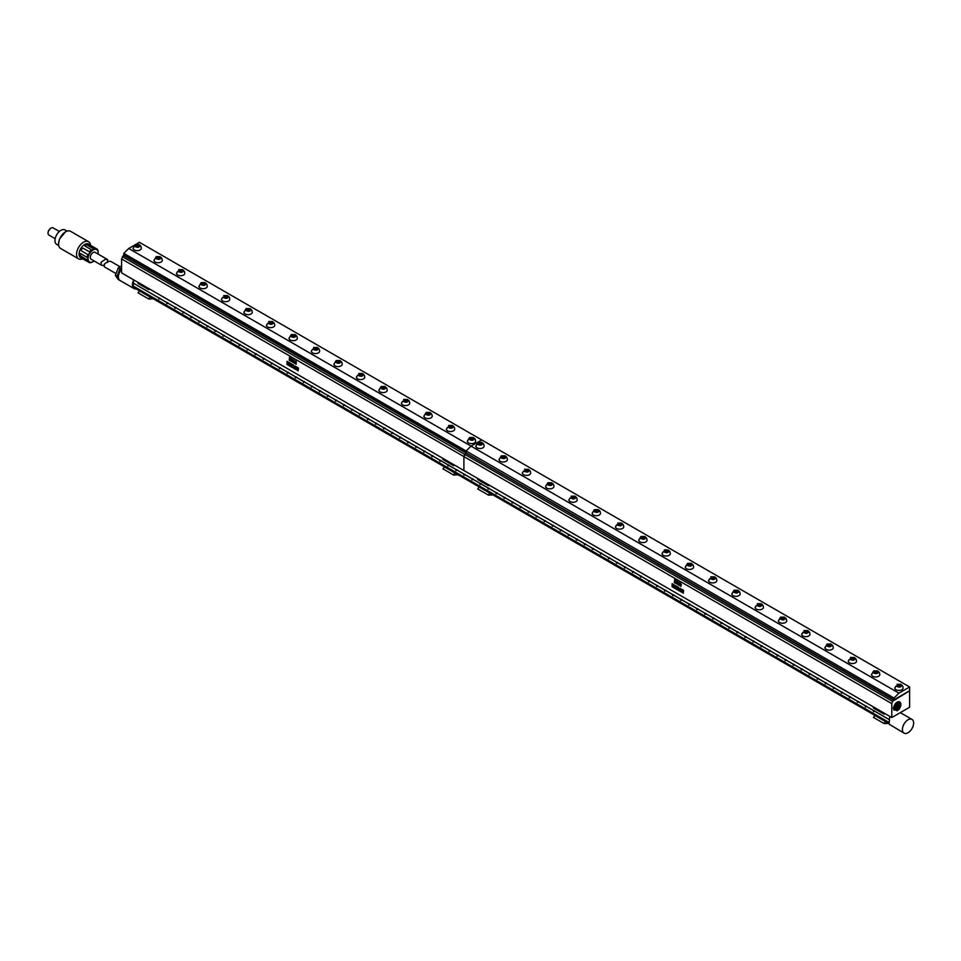 <?xml version="1.0" encoding="UTF-8"?>
<svg xmlns="http://www.w3.org/2000/svg" width="961" height="961" viewBox="0 0 961 961"><rect width="100%" height="100%" fill="white"/><g stroke="black" fill="none" stroke-linecap="round" stroke-linejoin="round"><path stroke-width="1.44" d="M295.219 366.561L295.387 368.844M295.664 369.432L295.88 366.718L295.099 365.985L294.763 366.67L295.363 369.384L294.883 366.201M891.796 717.531L891.796 703.62L892.553 701.314L909.623 690.803L909.623 707.236L891.796 717.531L463.899 470.494L463.899 456.583L121.591 258.941L123.813 255.097L123.813 253.38L128.714 248.479L134.192 245.319M891.796 703.62L463.899 456.583L463.899 470.494L121.591 272.864L121.591 258.941M290.054 360.435L289.537 357.276L289.201 360.267L290.054 360.435M289.549 357.264L289.201 360.267L290.03 360.783M291.615 360.231L291.039 358.165L290.763 360.843L291.351 361.54L291.615 360.231M290.883 358.285L290.847 361.132M290.847 361.12L291.507 361.384M293.165 360.279L292.3 359.27L292.673 362.381L293.165 360.279M292.468 359.018L292.673 362.381M294.703 363.114L293.97 359.882L293.79 362.922L294.703 363.114M296.288 363.282L295.748 360.892L295.291 363.162L296.06 364.291L296.288 363.282M295.784 360.892L295.291 362.441M288.144 362.021L287.904 364.123L286.991 361.48L287.015 364.495L287.243 362.117L288.048 365.108L288.144 362.021M287.904 361.816L287.904 364.123M287.027 361.324L287.183 364.615M289.705 365.685L289.693 362.862L288.961 362.381L288.901 365.54L289.705 365.685M288.901 362.393L288.901 365.54L289.681 366.033M291.375 366.778L291.375 363.811L290.847 364.639L290.342 363.174L290.27 366.357L290.823 365.444L291.399 367.006L291.363 364.015M291.087 363.702L290.847 364.639M290.306 363.174L290.558 366.501M292.805 364.748L292.048 364.219L292.276 367.534L292.805 364.748M292.048 364.219L292.048 367.402M294.234 368.267L293.489 365.012L293.489 368.195L294.234 368.267M293.489 365.012L294.186 368.652M298.475 368.135L297.97 370.189L297.381 367.306L297.117 369.697L296.577 366.886L296.913 370.153L297.526 368.351L298.102 370.886L298.475 368.135M297.393 367.306L297.117 369.697M296.589 366.814L296.913 370.153M298.102 370.886L297.526 368.351M892.553 701.314L464.656 454.277L463.899 456.583L466.169 452.739L123.897 255.145M893.586 700.028L465.689 452.991L464.656 454.277L122.347 256.635M290.006 360.279L289.79 357.468M294.655 362.934L294.282 362.321M294.222 360.531L293.79 362.922L294.691 363.474M296.264 363.198L296.144 361.168M295.303 362.441L295.291 363.162M295.303 363.162L296.108 364.291M287.243 362.117L287.928 365.024M288.144 364.928L288.156 362.009M290.835 365.444L291.087 366.766M297.97 370.189L298.222 367.847M894.03 699.8L123.368 255.362M291.003 359.919L291.159 361M292.588 359.57L292.781 361.877M295.483 362.753L295.868 361.468L295.483 362.753M466.049 452.691L466.133 451.009L123.813 253.38M893.946 699.728L894.03 698.046L466.133 451.009L471.034 446.12L481.737 439.946L139.417 242.304L136.102 244.226M894.03 698.046L898.931 693.157L128.714 248.479M139.117 244.526L140.907 246.34A4.168 3.267 153.1 0 1 141.195 247.542A4.168 2.402 180 0 1 141.363 248.226A4.168 2.402 180 0 1 137.783 250.605A4.168 2.402 180 0 1 133.183 248.899A4.168 2.402 180 0 1 133.014 248.226L134.432 246.232C137.663 247.902 139.513 247.59 139.946 245.295L139.117 244.526L135.261 244.526M160.067 256.623L161.856 258.425A4.168 3.267 153.1 0 1 162.133 259.638A4.168 2.402 180 0 1 162.301 260.323A4.168 2.402 180 0 1 158.721 262.701A4.168 2.402 180 0 1 154.132 260.996A4.168 2.402 180 0 1 153.964 260.323L156.199 256.623L160.067 256.623L160.895 257.38C160.451 259.674 158.613 259.987 155.37 258.317L156.199 256.623M182.554 269.609L184.344 271.41A4.168 3.267 153.1 0 1 184.62 272.624A4.168 2.402 180 0 1 184.788 273.296A4.168 2.402 180 0 1 181.221 275.687A4.168 2.402 180 0 1 176.62 273.981A4.168 2.402 180 0 1 176.452 273.296L177.857 271.302C181.1 272.972 182.938 272.66 183.383 270.365L182.554 269.609L178.698 269.609M205.041 282.594L206.831 284.396A4.168 3.267 153.1 0 1 207.12 285.609A4.168 2.402 180 0 1 207.288 286.282A4.168 2.402 180 0 1 203.708 288.672A4.168 2.402 180 0 1 199.119 286.967A4.168 2.402 180 0 1 198.951 286.282L201.185 282.594L205.041 282.594L205.882 283.351C205.438 285.645 203.6 285.958 200.356 284.288L201.185 282.594M227.541 295.58L229.331 297.381A4.168 3.267 153.1 0 1 229.607 298.595A4.168 2.402 180 0 1 229.775 299.279A4.168 2.402 180 0 1 226.207 301.658A4.168 2.402 180 0 1 221.607 299.952A4.168 2.402 180 0 1 221.438 299.279L222.844 297.273C226.087 298.943 227.925 298.631 228.37 296.336L227.541 295.58L223.685 295.58M250.028 308.565L251.818 310.367A4.168 3.267 153.1 0 1 252.106 311.58A4.168 2.402 180 0 1 252.275 312.265A4.168 2.402 180 0 1 248.695 314.643A4.168 2.402 180 0 1 244.106 312.938A4.168 2.402 180 0 1 243.938 312.265L246.172 308.565L250.028 308.565L250.857 309.334C250.425 311.616 248.587 311.929 245.343 310.259L246.172 308.565M272.528 321.551L274.317 323.352A4.168 3.267 153.1 0 1 274.594 324.566A4.168 2.402 180 0 1 274.762 325.25A4.168 2.402 180 0 1 271.194 327.629A4.168 2.402 180 0 1 266.593 325.923A4.168 2.402 180 0 1 266.425 325.25L267.831 323.244C271.074 324.914 272.912 324.602 273.356 322.319L272.528 321.551L268.672 321.551M295.123 334.596L296.913 336.398A4.168 3.267 153.1 0 1 297.189 337.611A4.168 2.402 180 0 1 297.357 338.296A4.168 2.402 180 0 1 293.79 340.675A4.168 2.402 180 0 1 289.189 338.969A4.168 2.402 180 0 1 289.021 338.296L291.267 334.596L295.123 334.596L295.952 335.365C295.507 337.647 293.67 337.96 290.426 336.29L291.267 334.596M317.406 347.462L319.196 349.275A4.168 3.267 153.1 0 1 319.484 350.477A4.168 2.402 180 0 1 319.653 351.161A4.168 2.402 180 0 1 316.073 353.54A4.168 2.402 180 0 1 311.472 351.834A4.168 2.402 180 0 1 311.304 351.161L312.721 349.167C315.953 350.825 317.803 350.525 318.235 348.23L317.406 347.462L313.55 347.462M340.002 360.507L341.792 362.321A4.168 3.267 153.1 0 1 342.08 363.522A4.168 2.402 180 0 1 342.248 364.207A4.168 2.402 180 0 1 338.668 366.585A4.168 2.402 180 0 1 334.08 364.88A4.168 2.402 180 0 1 333.911 364.207L336.146 360.507L340.002 360.507L340.831 361.276C340.398 363.57 338.56 363.883 335.317 362.213L336.146 360.507M362.501 373.493L364.279 375.307A4.168 3.267 153.1 0 1 364.567 376.508A4.168 2.402 180 0 1 364.736 377.192A4.168 2.402 180 0 1 361.156 379.571A4.168 2.402 180 0 1 356.567 377.865A4.168 2.402 180 0 1 356.399 377.192L357.804 375.198C361.048 376.868 362.886 376.556 363.33 374.261L362.501 373.493L358.633 373.493M384.989 386.478L386.778 388.292A4.168 3.267 153.1 0 1 387.067 389.505A4.168 2.402 180 0 1 387.235 390.178A4.168 2.402 180 0 1 383.655 392.556A4.168 2.402 180 0 1 379.054 390.851A4.168 2.402 180 0 1 378.886 390.178L381.133 386.478L384.989 386.478L385.817 387.247C385.385 389.541 383.535 389.854 380.304 388.184L381.133 386.478M407.488 399.464L409.266 401.278A4.168 3.267 153.1 0 1 409.554 402.491A4.168 2.402 180 0 1 409.722 403.164A4.168 2.402 180 0 1 406.143 405.542A4.168 2.402 180 0 1 401.554 403.836A4.168 2.402 180 0 1 401.386 403.164L402.791 401.169C406.035 402.839 407.872 402.527 408.317 400.232L407.488 399.464L403.62 399.464M429.975 412.449L431.765 414.263A4.168 3.267 153.1 0 1 432.054 415.476A4.168 2.402 180 0 1 432.222 416.149A4.168 2.402 180 0 1 428.642 418.528A4.168 2.402 180 0 1 424.041 416.822A4.168 2.402 180 0 1 423.873 416.149L426.119 412.449L429.975 412.449L430.804 413.218C430.372 415.512 428.522 415.825 425.291 414.155L426.119 412.449M452.463 425.435L454.253 427.249A4.168 3.267 153.1 0 1 454.541 428.462A4.168 2.402 180 0 1 454.709 429.135A4.168 2.402 180 0 1 451.129 431.513A4.168 2.402 180 0 1 446.541 429.807A4.168 2.402 180 0 1 446.372 429.135L447.778 427.14C451.021 428.81 452.859 428.498 453.292 426.203L452.463 425.435L448.607 425.435M473.413 437.531L475.202 439.333A4.168 3.267 153.1 0 1 475.479 440.546A4.168 2.402 180 0 1 475.647 441.231A4.168 2.402 180 0 1 472.079 443.61A4.168 2.402 180 0 1 467.478 441.904A4.168 2.402 180 0 1 467.31 441.231L469.557 437.531L473.413 437.531L474.241 438.3C473.797 440.582 471.959 440.895 468.716 439.225L469.557 437.531M139.105 245.463L138.588 246.569L136.678 246.869L135.273 246.052L135.789 244.947L139.105 245.463M160.055 257.56L159.538 258.665L157.616 258.965L156.223 258.149L156.727 257.043L158.649 256.743L160.055 257.56M182.542 270.546L182.025 271.651L178.71 271.134L179.214 270.029L181.136 269.729L182.542 270.546M205.029 283.531L204.525 284.636L201.197 284.12L201.714 283.014L203.636 282.714L205.029 283.531M227.529 296.517L227.012 297.622L225.09 297.922L223.697 297.105L224.201 296L226.123 295.7L227.529 296.517M250.016 309.502L249.512 310.607L247.59 310.908L246.184 310.091L246.701 308.986L248.611 308.685L250.016 309.502M272.516 322.488L271.999 323.593L270.077 323.893L268.684 323.076L269.188 321.971L271.11 321.671L272.516 322.488M295.111 335.533L294.595 336.638L292.673 336.939L291.279 336.122L291.784 335.017L293.706 334.716L295.111 335.533M317.394 348.399L316.878 349.504L314.968 349.804L313.562 348.987L314.079 347.882L317.394 348.399M339.99 361.444L339.473 362.549L337.563 362.85L336.158 362.033L336.674 360.928L339.99 361.444M362.489 374.43L361.973 375.535L360.051 375.835L358.645 375.018L359.162 373.913L362.489 374.43M384.977 387.415L384.46 388.52L382.55 388.821L381.145 388.016L381.661 386.899L384.977 387.415M407.476 400.401L406.959 401.506L405.037 401.806L403.632 401.001L404.149 399.884L407.476 400.401M429.963 413.386L429.447 414.491L427.537 414.792L426.131 413.987L426.648 412.87L429.963 413.386M452.451 426.372L451.934 427.477L450.024 427.777L448.619 426.972L449.135 425.855L452.451 426.372M473.401 438.468L472.884 439.573L470.962 439.874L469.569 439.057L470.073 437.952L471.995 437.651L473.401 438.468M135.741 246.328L137.699 245.956L137.699 244.659M137.699 245.956L138.636 246.484M135.789 246.244L135.789 244.947M156.691 258.425L158.649 258.041L158.649 256.743M158.649 258.041L159.574 258.581M156.727 258.341L156.727 257.043M179.178 271.41L181.136 271.026L181.136 269.729M181.136 271.026L182.061 271.567M179.214 271.326L179.214 270.029M201.678 284.396L203.636 284.012L203.636 282.714M203.636 284.012L204.561 284.552M201.714 284.312L201.714 283.014M224.165 297.381L226.123 296.997L226.123 295.7M226.123 296.997L227.048 297.538M224.201 297.297L224.201 296M246.665 310.367L248.611 309.983L248.611 308.685M248.611 309.983L249.548 310.523M246.701 310.283L246.701 308.986M269.152 323.352L271.11 322.968L271.11 321.671M271.11 322.968L272.035 323.509M269.188 323.268L269.188 321.971M291.748 336.398L293.706 336.014L293.706 334.716M293.706 336.014L294.631 336.554M291.784 336.314L291.784 335.017M314.031 349.263L315.989 348.879L315.989 347.594M315.989 348.879L316.926 349.42M314.079 349.179L314.079 347.882M336.626 362.309L338.584 361.937L338.584 360.639M338.584 361.937L339.521 362.465M336.674 362.225L336.674 360.928M359.126 375.295L361.084 374.922L361.084 373.625M361.084 374.922L362.009 375.451M359.162 375.21L359.162 373.913M381.613 388.28L383.571 387.908L383.571 386.61M383.571 387.908L384.508 388.436M381.661 388.196L381.661 386.899M404.113 401.266L406.071 400.893L406.071 399.596M406.071 400.893L406.996 401.422M404.149 401.181L404.149 399.884M426.6 414.251L428.558 413.879L428.558 412.581M428.558 413.879L429.495 414.407M426.648 414.167L426.648 412.87M449.099 427.237L451.045 426.864L451.045 425.567M451.045 426.864L451.982 427.393M449.135 427.152L449.135 425.855M470.037 439.333L471.995 438.949L471.995 437.651M471.995 438.949L472.92 439.489M470.073 439.249L470.073 437.952M453.46 464.463L453.568 465.604L442.901 459.442L442.781 458.301M443.213 469.004L444.114 466.77L454.745 472.908L444.09 466.758M453.568 465.604L454.613 465.136M455.478 473.244L454.757 472.92M454.781 472.932L453.712 475.07L458.157 474.794M148.583 288.444L148.691 289.585L138.024 283.423L137.916 282.282M138.336 292.985L139.237 290.751L149.868 296.889M148.691 289.585L149.748 289.117M150.601 297.225L149.892 296.901L148.835 299.051L153.279 298.775M680.316 588.901L680.484 591.183M680.772 591.772L680.977 589.057L680.208 588.324L679.871 589.009L680.472 591.724L680.004 588.54M675.163 582.786L674.658 579.615L674.322 582.618L675.163 582.786M674.646 579.615L674.358 582.678M675.127 583.135L674.334 582.666M676.724 582.582L676.16 580.516L675.871 583.183L676.472 583.88L676.724 582.582M676.003 580.636L676.472 583.88M678.286 582.618L677.421 581.609L677.793 584.732L678.286 582.618M677.577 581.357L677.793 584.732M679.799 584.612L679.067 582.21L678.91 585.165L679.667 585.549L679.799 584.612M679.343 582.81L679.295 583.603M679.175 583.579L679.355 585.069M681.373 584.408L680.508 583.399L680.881 586.51L681.373 584.408M680.676 583.147L680.881 586.51M673.253 584.348L673 586.462L672.099 583.82L672.099 586.787L672.352 584.456L673.217 587.423L673.253 584.348L673.253 587.267M672.135 583.663L672.352 586.919M674.814 588.012L674.069 584.72L674.009 587.88L674.814 588.012M674.009 584.732L674.009 587.88L674.79 588.372M676.484 589.117L676.484 586.15L675.955 586.979L675.451 585.513L675.379 588.697L675.931 587.784L676.496 589.345L676.472 586.354M676.232 585.982L675.955 586.979M675.403 585.513L675.667 588.841M677.913 587.087L677.145 586.558L677.385 589.874L677.913 587.087M677.217 586.546L677.409 589.85M679.331 590.607L678.598 587.351L678.586 590.534L679.331 590.607M683.583 590.474L683.067 592.529L682.49 589.646L682.226 592.036L681.673 589.225L682.022 592.493L682.622 590.691L683.211 593.225L683.583 590.474M683.391 590.102L683.079 592.517M681.733 589.141L682.394 592.709M682.622 590.691L683.235 593.189M899.556 701.878L899.256 701.758C901.538 702.984 901.43 705.53 898.943 709.398L897.142 710.768L893.646 708.485A4.961 2.859 120 0 1 895.46 703.632A4.961 2.859 120 0 1 899.256 701.758C901.106 703.044 900.853 705.326 898.499 708.605L896.757 710.011L893.946 710.047L896.361 709.795L898.127 708.377L899.352 701.794M675.127 582.618L674.898 579.807M678.922 584.636L679.283 585.585M673.036 584.144L673 586.462M672.352 584.456L672.904 587.219M675.943 587.784L676.46 589.345M678.574 587.363L678.586 590.534L679.295 590.979M682.49 589.646L682.226 592.036M676.112 582.258L676.268 583.339M678.022 582.786L677.877 584.228M677.697 581.91L678.01 582.786M680.796 583.699L680.965 586.006M466.217 452.787L466.133 451.009L471.034 446.12L481.737 439.946L909.623 686.983L909.623 690.743L894.03 699.752M898.931 693.157L909.623 686.983M898.967 701.698L897.466 707.993L893.838 709.795M893.778 709.59L897.093 707.764L898.715 701.686M481.869 442.42L483.659 444.222A4.168 3.267 153.1 0 1 483.948 445.436A4.168 2.402 180 0 1 484.116 446.108A4.168 2.402 180 0 1 480.536 448.499A4.168 2.402 180 0 1 475.935 446.793A4.168 2.402 180 0 1 475.767 446.108L477.185 444.114C480.416 445.784 482.266 445.472 482.698 443.177L481.869 442.42L478.013 442.42M505.15 455.85L506.94 457.664A4.168 3.267 153.1 0 1 507.216 458.877A4.168 2.402 180 0 1 507.384 459.55A4.168 2.402 180 0 1 503.816 461.929A4.168 2.402 180 0 1 499.215 460.223A4.168 2.402 180 0 1 499.047 459.55L501.294 455.85L505.15 455.85L505.979 456.619C505.534 458.914 503.696 459.226 500.453 457.556L501.294 455.85M528.43 469.292L530.208 471.094A4.168 3.267 153.1 0 1 530.496 472.307A4.168 2.402 180 0 1 530.664 472.992A4.168 2.402 180 0 1 527.084 475.371A4.168 2.402 180 0 1 522.496 473.665A4.168 2.402 180 0 1 522.328 472.992L523.733 470.998C526.976 472.656 528.814 472.356 529.259 470.061L528.43 469.292L524.562 469.292M551.698 482.734L553.488 484.536A4.168 3.267 153.1 0 1 553.776 485.749A4.168 2.402 180 0 1 553.944 486.434A4.168 2.402 180 0 1 550.365 488.813A4.168 2.402 180 0 1 545.776 487.107A4.168 2.402 180 0 1 545.608 486.434L547.842 482.734L551.698 482.734L552.539 483.491C552.095 485.785 550.257 486.098 547.013 484.428L547.842 482.734M574.978 496.176L576.768 497.978A4.168 3.267 153.1 0 1 577.056 499.191A4.168 2.402 180 0 1 577.225 499.864A4.168 2.402 180 0 1 573.645 502.255A4.168 2.402 180 0 1 569.056 500.549A4.168 2.402 180 0 1 568.888 499.864L570.293 497.87C573.537 499.54 575.375 499.227 575.807 496.933L574.978 496.176L571.122 496.176M598.259 509.606L600.048 511.42A4.168 3.267 153.1 0 1 600.325 512.633A4.168 2.402 180 0 1 600.493 513.306A4.168 2.402 180 0 1 596.925 515.685A4.168 2.402 180 0 1 592.324 513.979A4.168 2.402 180 0 1 592.156 513.306L594.403 509.606L598.259 509.606L599.087 510.375C598.655 512.669 596.805 512.982 593.574 511.312L594.403 509.606M621.539 523.048L623.329 524.862A4.168 3.267 153.1 0 1 623.605 526.063A4.168 2.402 180 0 1 623.773 526.748A4.168 2.402 180 0 1 620.205 529.127A4.168 2.402 180 0 1 615.605 527.421A4.168 2.402 180 0 1 615.436 526.748L616.842 524.754C620.085 526.424 621.923 526.111 622.368 523.817L621.539 523.048L617.683 523.048M644.819 536.49L646.597 538.292A4.168 3.267 153.1 0 1 646.885 539.505A4.168 2.402 180 0 1 647.053 540.19A4.168 2.402 180 0 1 643.474 542.569A4.168 2.402 180 0 1 638.885 540.863A4.168 2.402 180 0 1 638.717 540.19L640.951 536.49L644.819 536.49L645.648 537.259C645.203 539.541 643.365 539.854 640.122 538.184L640.951 536.49M668.087 549.932L669.877 551.734A4.168 3.267 153.1 0 1 670.165 552.947A4.168 2.402 180 0 1 670.334 553.62A4.168 2.402 180 0 1 666.754 556.011A4.168 2.402 180 0 1 662.165 554.305A4.168 2.402 180 0 1 661.997 553.62L663.402 551.626C666.646 553.296 668.484 552.983 668.928 550.689L668.087 549.932L664.231 549.932M691.367 563.362L693.157 565.176A4.168 3.267 153.1 0 1 693.446 566.389A4.168 2.402 180 0 1 693.614 567.062A4.168 2.402 180 0 1 690.034 569.441A4.168 2.402 180 0 1 685.433 567.747A4.168 2.402 180 0 1 685.265 567.062L687.511 563.362L691.367 563.362L692.196 564.131C691.764 566.425 689.914 566.738 686.683 565.068L687.511 563.362M714.648 576.804L716.438 578.618A4.168 3.267 153.1 0 1 716.714 579.819A4.168 2.402 180 0 1 716.882 580.504A4.168 2.402 180 0 1 713.314 582.883A4.168 2.402 180 0 1 708.713 581.177A4.168 2.402 180 0 1 708.545 580.504L709.951 578.51C713.194 580.18 715.032 579.867 715.477 577.573L714.648 576.804L710.792 576.804M737.928 590.246L739.706 592.048A4.168 3.267 153.1 0 1 739.994 593.261A4.168 2.402 180 0 1 740.162 593.946A4.168 2.402 180 0 1 736.582 596.325A4.168 2.402 180 0 1 731.994 594.619A4.168 2.402 180 0 1 731.826 593.946L734.06 590.246L737.928 590.246L738.757 591.015C738.312 593.297 736.474 593.61 733.231 591.94L734.06 590.246M761.196 603.688L762.986 605.49A4.168 3.267 153.1 0 1 763.274 606.703A4.168 2.402 180 0 1 763.442 607.376A4.168 2.402 180 0 1 759.863 609.767A4.168 2.402 180 0 1 755.274 608.061A4.168 2.402 180 0 1 755.106 607.376L756.511 605.382C759.755 607.052 761.592 606.739 762.037 604.445L761.196 603.688L757.34 603.688M784.476 617.118L786.266 618.932A4.168 3.267 153.1 0 1 786.554 620.145A4.168 2.402 180 0 1 786.723 620.818A4.168 2.402 180 0 1 783.143 623.208A4.168 2.402 180 0 1 778.554 621.503A4.168 2.402 180 0 1 778.386 620.818L780.62 617.118L784.476 617.118L785.305 617.887C784.873 620.181 783.035 620.494 779.791 618.824L780.62 617.118M807.757 630.56L809.546 632.374A4.168 3.267 153.1 0 1 809.823 633.587A4.168 2.402 180 0 1 809.991 634.26A4.168 2.402 180 0 1 806.423 636.638A4.168 2.402 180 0 1 801.822 634.933A4.168 2.402 180 0 1 801.654 634.26L803.072 632.266C806.303 633.936 808.153 633.623 808.585 631.329L807.757 630.56L803.901 630.56M831.037 644.002L832.827 645.804A4.168 3.267 153.1 0 1 833.103 647.017A4.168 2.402 180 0 1 833.271 647.702A4.168 2.402 180 0 1 829.703 650.08A4.168 2.402 180 0 1 825.103 648.375A4.168 2.402 180 0 1 824.934 647.702L827.181 644.002L831.037 644.002L831.866 644.771C831.421 647.053 829.583 647.366 826.34 645.708L827.181 644.002M854.317 657.444L856.095 659.246A4.168 3.267 153.1 0 1 856.383 660.459A4.168 2.402 180 0 1 856.551 661.132A4.168 2.402 180 0 1 852.972 663.522A4.168 2.402 180 0 1 848.383 661.817A4.168 2.402 180 0 1 848.215 661.132L849.62 659.138C852.863 660.808 854.701 660.495 855.146 658.201L854.317 657.444L850.449 657.444M877.585 670.886L879.375 672.688A4.168 3.267 153.1 0 1 879.663 673.901A4.168 2.402 180 0 1 879.832 674.574A4.168 2.402 180 0 1 876.252 676.964A4.168 2.402 180 0 1 871.663 675.259A4.168 2.402 180 0 1 871.495 674.574L873.729 670.886L877.585 670.886L878.426 671.643C877.982 673.937 876.144 674.25 872.9 672.58L873.729 670.886M900.865 684.316L902.655 686.13A4.168 3.267 153.1 0 1 902.944 687.343A4.168 2.402 180 0 1 903.112 688.016A4.168 2.402 180 0 1 899.532 690.394A4.168 2.402 180 0 1 894.931 688.689A4.168 2.402 180 0 1 894.763 688.016L896.181 686.022C899.412 687.692 901.262 687.379 901.694 685.085L900.865 684.316L897.009 684.316M898.247 701.734L896.433 707.38L893.682 709.134M893.646 708.822L896.06 707.152L897.946 701.806M481.857 443.345L481.341 444.462L478.025 443.946L478.542 442.841L480.452 442.54L481.857 443.345M505.138 456.787L504.621 457.892L502.711 458.193L501.306 457.388L501.81 456.271L505.138 456.787M528.418 470.229L527.901 471.334L525.979 471.635L524.574 470.818L525.09 469.713L527.012 469.412L528.418 470.229M551.686 483.671L551.182 484.776L549.26 485.077L547.854 484.26L548.371 483.155L550.293 482.854L551.686 483.671M574.966 497.101L574.45 498.218L571.134 497.702L571.651 496.597L573.561 496.296L574.966 497.101M598.247 510.543L597.73 511.648L595.82 511.949L594.415 511.144L594.931 510.027L598.247 510.543M621.527 523.985L621.01 525.09L619.088 525.391L617.695 524.574L618.199 523.469L621.527 523.985M644.807 537.427L644.29 538.532L642.368 538.833L640.963 538.016L641.48 536.911L643.402 536.61L644.807 537.427M668.075 550.869L667.571 551.974L664.243 551.458L664.76 550.353L666.67 550.052L668.075 550.869M691.355 564.299L690.839 565.404L688.929 565.705L687.523 564.9L688.04 563.795L689.95 563.494L691.355 564.299M714.636 577.741L714.119 578.846L712.209 579.147L710.804 578.33L711.308 577.225L714.636 577.741M737.916 591.183L737.399 592.288L735.477 592.589L734.072 591.772L734.588 590.667L736.51 590.366L737.916 591.183M761.184 604.625L760.68 605.73L757.352 605.214L757.869 604.109L759.791 603.808L761.184 604.625M784.464 618.055L783.948 619.172L780.632 618.656L781.149 617.551L783.059 617.25L784.464 618.055M807.745 631.497L807.228 632.602L805.318 632.903L803.913 632.098L804.429 630.981L807.745 631.497M831.025 644.939L830.508 646.044L828.586 646.345L827.193 645.528L827.697 644.423L829.619 644.122L831.025 644.939M854.305 658.381L853.788 659.486L850.461 658.97L850.978 657.865L852.9 657.564L854.305 658.381M877.573 671.811L877.069 672.928L873.741 672.412L874.258 671.307L876.168 671.006L877.573 671.811M900.853 685.253L900.337 686.358L898.427 686.659L897.021 685.854L897.538 684.737L900.853 685.253M478.494 444.222L480.452 443.838L480.452 442.54M480.452 443.838L481.389 444.378M478.542 444.138L478.542 442.841M501.774 457.652L503.732 457.28L503.732 455.982M503.732 457.28L504.657 457.808M501.81 457.568L501.81 456.271M525.054 471.094L527.012 470.71L527.012 469.412M527.012 470.71L527.937 471.25M525.09 471.01L525.09 469.713M548.335 484.536L550.293 484.152L550.293 482.854M550.293 484.152L551.218 484.692M548.371 484.452L548.371 483.155M571.615 497.978L573.561 497.594L573.561 496.296M573.561 497.594L574.498 498.134M571.651 497.894L571.651 496.597M594.883 511.408L596.841 511.036L596.841 509.738M596.841 511.036L597.766 511.564M594.931 511.324L594.931 510.027M618.163 524.85L620.121 524.466L620.121 523.18M620.121 524.466L621.046 525.006M618.199 524.766L618.199 523.469M641.443 538.292L643.402 537.908L643.402 536.61M643.402 537.908L644.326 538.448M641.48 538.208L641.48 536.911M664.724 551.734L666.67 551.35L666.67 550.052M666.67 551.35L667.607 551.89M664.76 551.65L664.76 550.353M687.992 565.164L689.95 564.792L689.95 563.494M689.95 564.792L690.887 565.32M688.04 565.08L688.04 563.795M711.272 578.606L713.23 578.234L713.23 576.936M713.23 578.234L714.155 578.762M711.308 578.522L711.308 577.225M734.552 592.048L736.51 591.664L736.51 590.366M736.51 591.664L737.435 592.204M734.588 591.964L734.588 590.667M757.833 605.49L759.791 605.106L759.791 603.808M759.791 605.106L760.716 605.646M757.869 605.406L757.869 604.109M781.113 618.932L783.059 618.548L783.059 617.25M783.059 618.548L783.996 619.076M781.149 618.848L781.149 617.551M804.381 632.362L806.339 631.99L806.339 630.692M806.339 631.99L807.264 632.518M804.429 632.278L804.429 630.981M827.661 645.804L829.619 645.42L829.619 644.122M829.619 645.42L830.544 645.96M827.697 645.72L827.697 644.423M850.941 659.246L852.9 658.862L852.9 657.564M852.9 658.862L853.824 659.402M850.978 659.162L850.978 657.865M874.222 672.688L876.168 672.304L876.168 671.006M876.168 672.304L877.105 672.844M874.258 672.604L874.258 671.307M897.49 686.118L899.448 685.746L899.448 684.448M899.448 685.746L900.385 686.274M897.538 686.034L897.538 684.737M897.346 702.047L895.4 706.767L893.634 708.161M893.298 707.921L895.027 706.539L896.961 702.275M896.12 702.923L893.874 706.659M894.223 705.662L895.412 703.692M883.988 713.026L884.096 714.167L873.429 708.005L873.309 706.864M873.741 717.567L874.642 715.332L885.261 721.471L874.618 715.32M884.096 714.167L885.141 713.699M886.006 721.807L885.285 721.483M885.309 721.495L884.24 723.633L888.685 723.357L134.468 287.904A7.147 4.132 -60 0 1 133.603 287.075A7.147 4.132 -60 0 1 133.147 286.03L133.147 283.051A7.147 4.132 -60 0 1 134.204 280.144M488.26 484.56L488.38 485.701L477.713 479.539L477.593 478.398M478.025 489.101L478.902 486.855L489.569 493.017L478.926 486.867M488.38 485.701L489.425 485.233M490.29 493.341L489.569 493.017M489.593 493.029L488.524 495.167L492.969 494.891M888.649 719.224L133.147 283.051M904.049 733.147A7.94 4.589 120 0 0 911.388 729.507A7.94 4.589 120 0 0 912.95 720.318A7.94 4.589 120 0 0 911.989 719.393A7.94 4.589 120 0 0 904.661 723.02A7.94 4.589 120 0 0 903.1 732.222A7.94 4.589 120 0 0 904.049 733.147L889.057 724.113L889.742 716.353M133.795 279.903A7.94 4.589 120 0 0 133.111 287.675A7.94 4.589 120 0 0 134.072 288.6A7.94 4.589 120 0 0 136.198 288.913M888.396 722.071L133.147 286.03M134.108 283.603L159.418 298.282M159.898 298.559L167.442 302.919M167.923 303.183L175.479 307.544M175.959 307.82L183.503 312.181M183.983 312.457L191.539 316.818M192.02 317.094L199.564 321.454M200.044 321.731L207.6 326.091M208.081 326.368L215.624 330.728M216.105 331.004L223.661 335.365M224.129 335.641L231.685 340.002M232.166 340.278L239.721 344.639M240.19 344.915L247.746 349.275M248.226 349.552L255.782 353.912M256.251 354.189L263.807 358.549M264.287 358.825L271.843 363.186M272.311 363.462L279.867 367.823M280.348 368.099L287.904 372.46M288.372 372.736L295.928 377.096M296.408 377.361L303.964 381.733M304.433 381.998L311.989 386.358M312.469 386.634L320.013 390.995M320.493 391.271L328.049 395.632M328.53 395.908L336.074 400.269M336.554 400.545L344.11 404.905M344.591 405.182L352.134 409.542M352.615 409.818L360.171 414.179M360.651 414.455L368.195 418.816M368.676 419.092L376.231 423.453M376.7 423.729L384.256 428.089M384.736 428.366L392.292 432.726M392.761 433.003L400.317 437.363M400.797 437.639L408.353 442M408.821 442.276L416.377 446.637M416.858 446.913L424.414 451.274M424.882 451.55L432.438 455.91M432.918 456.175L440.474 460.547M440.943 460.812L448.499 465.172M448.979 465.448L456.535 469.809M457.004 470.085L464.559 474.446M465.04 474.722L472.584 479.083M473.064 479.359L480.62 483.719M481.101 483.996L488.644 488.356M489.125 488.632L496.681 492.993M497.161 493.269L504.705 497.63M505.186 497.906L512.742 502.267M513.222 502.543L520.766 506.903M521.246 507.18L528.802 511.54M529.271 511.817L536.827 516.177M537.307 516.453L544.863 520.814M545.331 521.09L552.887 525.451M553.368 525.727L560.924 530.088M561.392 530.352L568.948 534.724M569.429 534.989L576.984 539.349M577.453 539.626L585.009 543.986M585.489 544.262L593.045 548.623M593.514 548.899L601.069 553.26M601.55 553.536L609.106 557.897M609.574 558.173L617.13 562.533M617.611 562.81L625.155 567.17M625.635 567.446L633.191 571.807M633.671 572.083L641.215 576.444M641.696 576.72L649.252 581.081M649.732 581.357L657.276 585.717M657.756 585.994L665.312 590.354M665.793 590.631L673.337 594.991M673.817 595.267L681.373 599.628M681.842 599.904L689.397 604.265M689.878 604.541L697.434 608.902M697.902 609.166L705.458 613.538M705.939 613.803L713.494 618.163M713.963 618.44L721.519 622.8M721.999 623.076L729.555 627.437M730.024 627.713L737.58 632.074M738.06 632.35L745.616 636.711M746.084 636.987L753.64 641.347M754.121 641.624L761.677 645.984M762.145 646.26L769.701 650.621M770.181 650.897L777.725 655.258M778.206 655.534L785.762 659.895M786.242 660.171L793.786 664.532M794.266 664.808L801.822 669.168M802.303 669.445L809.847 673.805M810.327 674.081L817.883 678.442M818.352 678.718L825.907 683.079M826.388 683.355L833.944 687.716M834.412 687.98L841.968 692.34M842.449 692.617L850.005 696.977M850.473 697.254L858.029 701.614M858.509 701.89L866.065 706.251M866.534 706.527L874.09 710.888M874.57 711.164L888.637 719.284M134.108 283.663L132.978 285.177M119.909 280.42L119.993 280.468A7.94 4.589 -60 0 1 119.068 279.567A7.94 4.589 -60 0 1 121.591 269.152M118.407 277.501A6.751 3.892 -60 0 1 121.591 268.407M121.591 267.879L119.957 268.816L117.038 276.336L118.623 278.582M121.591 265.933L118.275 267.843L115.356 275.363L117.038 276.336M118.275 267.843L119.957 268.816M115.356 275.363L118.275 279.519L119.957 280.48M116.041 273.597L104.509 266.942L104.244 264.131L108.293 261.308L110.743 261.38L120.113 266.786M50.705 228.25L48.338 231.036L48.062 232.814M55.161 238.688L48.915 235.073A4.168 2.402 -60 0 1 48.05 233.175A4.168 2.402 -60 0 1 48.41 231.325A4.168 2.402 -60 0 1 50.993 228.069A4.168 2.402 -60 0 1 53.083 227.853L59.33 231.469M58.741 245.56L56.687 244.382A8.337 4.817 -60 0 1 55.69 236.886A8.337 4.817 -60 0 1 65.024 229.943L67.078 231.12M65.312 231.961L59.366 239.265L58.585 243.613M78.61 258.869L60.639 248.491A9.922 5.73 -60 0 1 58.573 243.95A9.922 5.73 -60 0 1 59.438 239.565A9.922 5.73 -60 0 1 65.6 231.793A9.922 5.73 -60 0 1 70.561 231.301L88.532 241.679A9.922 5.73 120 0 0 77.409 249.944A9.922 5.73 120 0 0 78.61 258.869A9.922 5.73 120 0 0 82.73 258.797M90.538 245.283A9.922 5.73 120 0 0 88.532 241.679M88.664 244.046L88.941 244.262A7.94 4.589 120 0 0 88.664 244.046A7.94 4.589 120 0 0 79.763 250.653A7.94 4.589 120 0 0 80.724 257.8A7.94 4.589 120 0 0 81.06 257.968M98.166 252.827L98.058 250.989A7.94 4.589 120 0 0 97.241 249.175L95.644 248.262A7.94 4.589 120 0 0 93.673 248.455L87.499 244.887C85.301 244.346 84.556 244.779 85.253 246.184L91.427 249.752A7.94 4.589 120 0 0 89.457 251.842L83.283 248.274C81.217 248.298 80.688 249.223 81.685 251.025L87.871 254.593A7.94 4.589 120 0 0 87.619 255.194A7.94 4.589 120 0 0 87.055 257.344L80.412 253.5M80.868 253.776C79.307 253.872 79.307 254.737 80.868 256.371L87.055 259.926A7.94 4.589 120 0 0 87.871 261.74L80.724 257.8M81.685 258.173L83.283 259.086M87.871 261.74L89.457 262.653A7.94 4.589 120 0 0 91.427 262.461L93.073 261.644A7.147 4.132 -60 0 1 88.676 255.542A7.147 4.132 -60 0 1 94.358 249.404A7.147 4.132 -60 0 1 98.166 252.863A7.147 4.132 -60 0 1 98.07 254.064M91.055 245.608L88.652 244.767M97.241 249.175L89.469 244.695M87.055 259.926L81.204 256.167A1.586 0.913 60 0 1 80.231 254.941A1.586 0.913 60 0 1 80.256 253.644M87.055 257.344L87.715 257.332L87.715 259.926M94.094 260.936A7.147 4.132 -60 0 1 93.109 261.62L93.001 261.68M90.022 262.437L88.436 261.512M87.871 254.593L88.436 254.917L90.022 252.166L89.457 251.842M91.427 249.752L91.763 250.328L93.998 249.031L93.673 248.455M81.925 251.157A1.586 1.297 120 0 1 83.511 248.406M84.832 245.716A1.586 0.913 180 0 1 85.937 245.043A1.586 0.913 180 0 1 87.499 245.283L93.998 249.031M101.313 265.104L91.127 259.218A3.976 2.294 -60 0 1 90.514 256.034A3.976 2.294 -60 0 1 93.109 252.539A3.976 2.294 -60 0 1 95.103 252.347L107.548 259.53L105.097 259.458L101.049 262.293L101.313 265.104L104.244 265.861M107.656 261.284L107.548 259.53M134.432 246.232L134.432 246.232A4.168 3.267 -26.9 0 0 133.183 248.899M139.946 245.295L139.946 245.295A4.168 3.267 153.1 0 1 140.907 246.34L141.363 248.226M155.37 258.317L155.37 258.317A4.168 3.267 -26.9 0 0 154.132 260.996M160.895 257.38L160.895 257.38A4.168 3.267 153.1 0 1 161.856 258.425L162.301 260.323M177.857 271.302L177.857 271.302A4.168 3.267 -26.9 0 0 176.62 273.981M183.383 270.365L183.383 270.365A4.168 3.267 153.1 0 1 184.344 271.41L184.788 273.296M200.356 284.288L200.356 284.288A4.168 3.267 -26.9 0 0 199.119 286.967M205.882 283.351L205.882 283.351A4.168 3.267 153.1 0 1 206.831 284.396L207.288 286.282M222.844 297.273L222.844 297.273A4.168 3.267 -26.9 0 0 221.607 299.952M228.37 296.336L228.37 296.336A4.168 3.267 153.1 0 1 229.331 297.381L229.775 299.279M250.857 309.334L250.857 309.334A4.168 3.267 153.1 0 1 251.818 310.367L252.275 312.265M357.804 375.198L357.804 375.198A4.168 3.267 -26.9 0 0 356.567 377.865M380.304 388.184L380.304 388.184A4.168 3.267 -26.9 0 0 379.054 390.851M385.817 387.247L385.817 387.247A4.168 3.267 153.1 0 1 386.778 388.292L387.235 390.178M402.791 401.169L402.791 401.169A4.168 3.267 -26.9 0 0 401.554 403.836M408.317 400.232L408.317 400.232A4.168 3.267 153.1 0 1 409.266 401.278L409.722 403.164M425.291 414.155L425.291 414.155A4.168 3.267 -26.9 0 0 424.041 416.822M430.804 413.218L430.804 413.218A4.168 3.267 153.1 0 1 431.765 414.263L432.222 416.149M447.778 427.14L447.778 427.14A4.168 3.267 -26.9 0 0 446.541 429.807M453.292 426.203L453.292 426.203A4.168 3.267 153.1 0 1 454.253 427.249L454.709 429.135M468.716 439.225L468.716 439.225A4.168 3.267 -26.9 0 0 467.478 441.904M474.241 438.3L474.241 438.3A4.168 3.267 153.1 0 1 475.202 439.333L475.647 441.231M477.185 444.114L477.185 444.114A4.168 3.267 -26.9 0 0 475.935 446.793M482.698 443.177L482.698 443.177A4.168 3.267 153.1 0 1 483.659 444.222L484.116 446.108M500.453 457.556L500.453 457.556A4.168 3.267 -26.9 0 0 499.215 460.223M505.979 456.619L505.979 456.619A4.168 3.267 153.1 0 1 506.94 457.664L507.384 459.55M523.733 470.998L523.733 470.998A4.168 3.267 -26.9 0 0 522.496 473.665M529.259 470.061L529.259 470.061A4.168 3.267 153.1 0 1 530.208 471.094L530.664 472.992M547.013 484.428L547.013 484.428A4.168 3.267 -26.9 0 0 545.776 487.107M552.539 483.491L552.539 483.491A4.168 3.267 153.1 0 1 553.488 484.536L553.944 486.434M570.293 497.87L570.293 497.87A4.168 3.267 -26.9 0 0 569.056 500.549M575.807 496.933L575.807 496.933A4.168 3.267 153.1 0 1 576.768 497.978L577.225 499.864M593.574 511.312L593.574 511.312A4.168 3.267 -26.9 0 0 592.324 513.979M599.087 510.375L599.087 510.375A4.168 3.267 153.1 0 1 600.048 511.42L600.493 513.306M616.842 524.754L616.842 524.754A4.168 3.267 -26.9 0 0 615.605 527.421M622.368 523.817L622.368 523.817A4.168 3.267 153.1 0 1 623.329 524.862L623.773 526.748M756.511 605.382L756.511 605.382A4.168 3.267 -26.9 0 0 755.274 608.061M762.037 604.445L762.037 604.445A4.168 3.267 153.1 0 1 762.986 605.49L763.442 607.376M779.791 618.824L779.791 618.824A4.168 3.267 -26.9 0 0 778.554 621.503M785.305 617.887L785.305 617.887A4.168 3.267 153.1 0 1 786.266 618.932L786.723 620.818M803.072 632.266L803.072 632.266A4.168 3.267 -26.9 0 0 801.822 634.933M808.585 631.329L808.585 631.329A4.168 3.267 153.1 0 1 809.546 632.374L809.991 634.26M826.34 645.708L826.34 645.708A4.168 3.267 -26.9 0 0 825.103 648.375M831.866 644.771L831.866 644.771A4.168 3.267 153.1 0 1 832.827 645.804L833.271 647.702M849.62 659.138L849.62 659.138A4.168 3.267 -26.9 0 0 848.383 661.817M855.146 658.201L855.146 658.201A4.168 3.267 153.1 0 1 856.095 659.246L856.551 661.132M872.9 672.58L872.9 672.58A4.168 3.267 -26.9 0 0 871.663 675.259M878.426 671.643L878.426 671.643A4.168 3.267 153.1 0 1 879.375 672.688L879.832 674.574M896.181 686.022L896.181 686.022A4.168 3.267 -26.9 0 0 894.931 688.689M901.694 685.085L901.694 685.085A4.168 3.267 153.1 0 1 902.655 686.13L903.112 688.016M244.106 312.938A4.168 3.267 -26.9 0 1 245.343 310.259M266.593 325.923A4.168 3.267 -26.9 0 1 267.831 323.244M274.762 325.25L274.317 323.352A4.168 3.267 153.1 0 0 273.356 322.319M289.189 338.969A4.168 3.267 -26.9 0 1 290.426 336.29M297.357 338.296L296.913 336.398A4.168 3.267 153.1 0 0 295.952 335.365M311.472 351.834A4.168 3.267 -26.9 0 1 312.721 349.167M319.653 351.161L319.196 349.275A4.168 3.267 153.1 0 0 318.235 348.23M334.08 364.88A4.168 3.267 -26.9 0 1 335.317 362.213M342.248 364.207L341.792 362.321A4.168 3.267 153.1 0 0 340.831 361.276M364.736 377.192L364.279 375.307A4.168 3.267 153.1 0 0 363.33 374.261M453.544 474.962L442.877 468.812M148.679 298.955L138.012 292.793M896.757 710.011L897.069 710.864M895.736 709.386L896.048 710.239M638.885 540.863A4.168 3.267 -26.9 0 1 640.122 538.184M647.053 540.19L646.597 538.292A4.168 3.267 153.1 0 0 645.648 537.259M662.165 554.305A4.168 3.267 -26.9 0 1 663.402 551.626M670.334 553.62L669.877 551.734A4.168 3.267 153.1 0 0 668.928 550.689M685.433 567.747A4.168 3.267 -26.9 0 1 686.683 565.068M693.614 567.062L693.157 565.176A4.168 3.267 153.1 0 0 692.196 564.131M708.713 581.177A4.168 3.267 -26.9 0 1 709.951 578.51M716.882 580.504L716.438 578.618A4.168 3.267 153.1 0 0 715.477 577.573M731.994 594.619A4.168 3.267 -26.9 0 1 733.231 591.94M740.162 593.946L739.706 592.048A4.168 3.267 153.1 0 0 738.757 591.015M894.715 708.762L895.039 709.614M893.706 708.137L894.018 708.99M884.072 723.525L873.405 717.374M488.356 495.059L477.689 488.909M453.712 475.07L443.045 468.908M149.892 296.901L139.213 290.739M148.835 299.051L138.168 292.889M884.24 723.633L873.573 717.471M488.524 495.167L477.857 489.005M900.289 712.63L911.989 719.393M120.029 280.492L134.072 288.6M158.697 298.691L159.814 298.042M158.937 299.111L160.055 298.463M166.721 303.328L167.851 302.679M166.962 303.748L168.091 303.099M174.758 307.964L175.875 307.316M174.998 308.385L176.115 307.736M182.782 312.601L183.911 311.953M183.022 313.022L184.152 312.373M190.819 317.238L191.936 316.589M191.059 317.647L192.176 317.01M198.843 321.875L199.972 321.226M199.083 322.283L200.212 321.635M206.879 326.512L207.996 325.863M207.108 326.92L208.237 326.272M214.904 331.149L216.033 330.5M215.144 331.557L216.261 330.908M222.94 335.785L224.057 335.137M223.168 336.194L224.297 335.545M230.964 340.422L232.094 339.774M231.205 340.831L232.322 340.182M239.001 345.059L240.118 344.41M239.229 345.467L240.358 344.819M247.025 349.696L248.154 349.047M247.265 350.104L248.382 349.456M255.049 354.333L256.179 353.684M255.29 354.741L256.419 354.092M263.086 358.97L264.203 358.321M263.326 359.378L264.443 358.729M271.11 363.606L272.239 362.958M271.35 364.015L272.48 363.366M279.146 368.231L280.264 367.582M279.387 368.652L280.504 368.003M287.171 372.868L288.3 372.219M287.411 373.288L288.54 372.64M295.207 377.505L296.324 376.856M295.447 377.925L296.565 377.277M303.232 382.142L304.361 381.493M303.472 382.562L304.601 381.913M311.268 386.778L312.385 386.13M311.508 387.199L312.625 386.55M319.292 391.415L320.421 390.767M319.532 391.836L320.662 391.187M327.329 396.052L328.446 395.403M327.569 396.461L328.686 395.812M335.353 400.689L336.482 400.04M335.593 401.097L336.722 400.449M343.389 405.326L344.506 404.677M343.63 405.734L344.747 405.086M351.414 409.963L352.543 409.314M351.654 410.371L352.771 409.722M359.45 414.599L360.567 413.951M359.678 415.008L360.807 414.359M367.474 419.236L368.604 418.588M367.715 419.645L368.832 418.996M375.511 423.873L376.628 423.224M375.739 424.281L376.868 423.633M383.535 428.51L384.664 427.861M383.775 428.918L384.893 428.27M391.571 433.147L392.689 432.498M391.8 433.555L392.929 432.906M399.596 437.784L400.725 437.135M399.836 438.192L400.953 437.543M407.62 442.42L408.749 441.772M407.86 442.829L408.99 442.18M415.657 447.045L416.774 446.397M415.897 447.466L417.014 446.817M423.681 451.682L424.81 451.033M423.921 452.102L425.05 451.454M431.717 456.319L432.834 455.67M431.957 456.739L433.075 456.091M439.742 460.956L440.871 460.307M439.982 461.376L441.111 460.727M447.778 465.592L448.895 464.944M448.018 466.013L449.135 465.364M455.802 470.229L456.931 469.581M456.043 470.638L457.172 470.001M463.839 474.866L464.956 474.217M464.079 475.275L465.196 474.626M471.863 479.503L472.992 478.854M472.103 479.911L473.232 479.263M479.899 484.14L481.017 483.491M480.14 484.548L481.257 483.9M487.924 488.777L489.053 488.128M488.164 489.185L489.293 488.536M495.96 493.413L497.077 492.765M496.2 493.822L497.317 493.173M503.984 498.05L505.114 497.402M504.225 498.459L505.342 497.81M512.021 502.687L513.138 502.038M512.249 503.096L513.378 502.447M520.045 507.324L521.174 506.675M520.285 507.732L521.403 507.084M528.082 511.961L529.199 511.312M528.31 512.369L529.439 511.72M536.106 516.598L537.235 515.949M536.346 517.006L537.463 516.357M544.142 521.222L545.259 520.574M544.37 521.643L545.5 520.994M552.167 525.859L553.284 525.211M552.407 526.28L553.524 525.631M560.191 530.496L561.32 529.847M560.431 530.916L561.56 530.268M568.227 535.133L569.344 534.484M568.468 535.553L569.585 534.905M576.252 539.77L577.381 539.121M576.492 540.19L577.621 539.541M584.288 544.406L585.405 543.758M584.528 544.827L585.645 544.178M592.312 549.043L593.442 548.395M592.553 549.452L593.682 548.803M600.349 553.68L601.466 553.031M600.589 554.089L601.706 553.44M608.373 558.317L609.502 557.668M608.613 558.725L609.742 558.077M616.409 562.954L617.527 562.305M616.65 563.362L617.767 562.714M624.434 567.591L625.563 566.942M624.674 567.999L625.803 567.35M632.47 572.227L633.587 571.579M632.71 572.636L633.828 571.987M640.494 576.864L641.624 576.216M640.735 577.273L641.864 576.624M648.531 581.501L649.648 580.852M648.771 581.91L649.888 581.261M656.555 586.138L657.684 585.489M656.795 586.546L657.913 585.898M664.592 590.775L665.709 590.126M664.82 591.183L665.949 590.534M672.616 595.412L673.745 594.763M672.856 595.82L673.973 595.171M680.652 600.036L681.769 599.388M680.881 600.457L682.01 599.808M688.677 604.673L689.806 604.025M688.917 605.094L690.034 604.445M696.713 609.31L697.83 608.661M696.941 609.73L698.07 609.082M704.737 613.947L705.855 613.298M704.978 614.367L706.095 613.719M712.762 618.584L713.891 617.935M713.002 619.004L714.131 618.355M720.798 623.221L721.915 622.572M721.038 623.629L722.155 622.992M728.822 627.857L729.952 627.209M729.063 628.266L730.192 627.617M736.859 632.494L737.976 631.845M737.099 632.903L738.216 632.254M744.883 637.131L746.012 636.482M745.123 637.539L746.253 636.891M752.919 641.768L754.037 641.119M753.16 642.176L754.277 641.528M760.944 646.405L762.073 645.756M761.184 646.813L762.313 646.164M768.98 651.041L770.097 650.393M769.22 651.45L770.338 650.801M777.005 655.678L778.134 655.03M777.245 656.087L778.374 655.438M785.041 660.315L786.158 659.666M785.281 660.724L786.398 660.075M793.065 664.952L794.194 664.303M793.305 665.36L794.435 664.712M801.102 669.589L802.219 668.94M801.342 669.997L802.459 669.349M809.126 674.214L810.255 673.577M809.366 674.634L810.483 673.985M817.162 678.85L818.279 678.202M817.391 679.271L818.52 678.622M825.187 683.487L826.316 682.839M825.427 683.908L826.544 683.259M833.223 688.124L834.34 687.475M833.451 688.544L834.58 687.896M841.247 692.761L842.377 692.112M841.488 693.181L842.605 692.533M849.284 697.398L850.401 696.749M849.512 697.818L850.641 697.169M857.308 702.035L858.425 701.386M857.548 702.443L858.666 701.794M865.332 706.671L866.462 706.023M865.573 707.08L866.702 706.431M873.369 711.308L874.486 710.659M873.609 711.717L874.726 711.068M104.244 266.365L104.244 264.131M48.05 233.175L48.05 232.526M58.573 243.95L58.573 243.301M107.668 262.401L107.668 259.963"/></g></svg>
